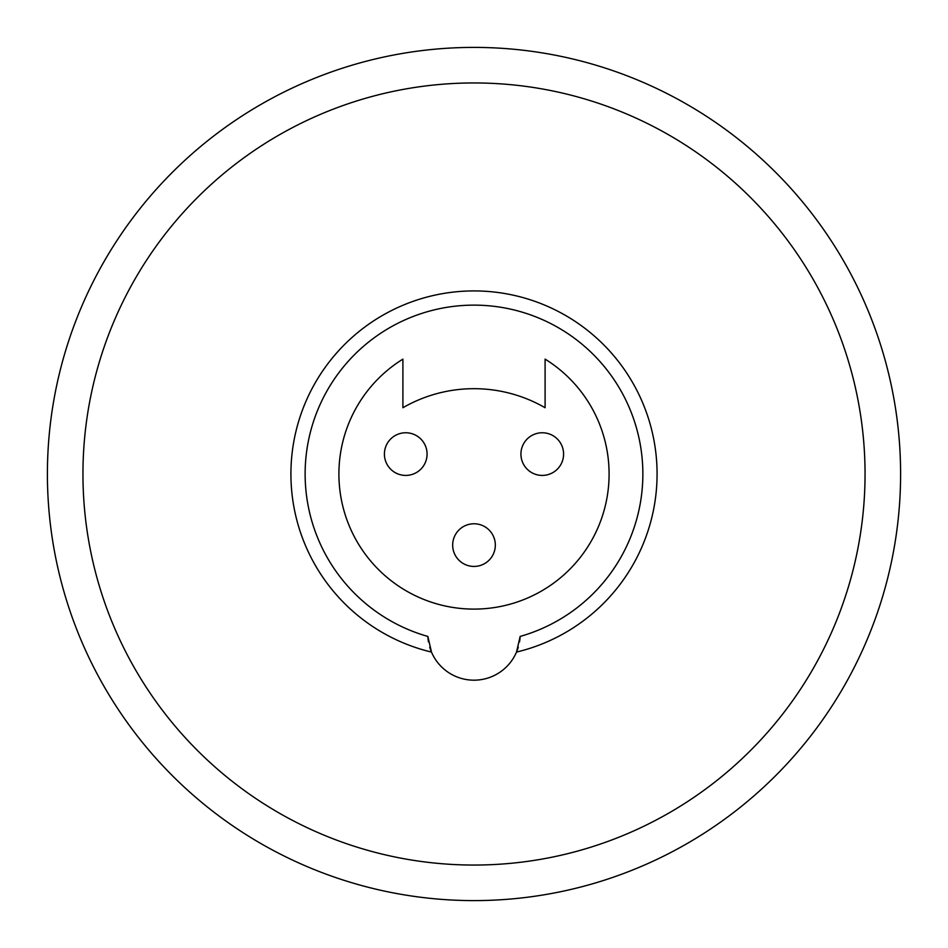 <?xml version="1.0" encoding="UTF-8"?>
<svg xmlns="http://www.w3.org/2000/svg" width="948" height="948" viewBox="0 0 948 948"><rect width="100%" height="100%" fill="white"/><g stroke="black" fill="none" stroke-linecap="round" stroke-linejoin="round"><path stroke-width="1.42" d="M474 47.4A426.6 426.6 0 0 0 47.4 474A426.6 426.6 0 0 0 474 900.6A426.6 426.6 0 0 0 900.6 474A426.6 426.6 0 0 0 474 47.4M474 82.95A391.05 391.05 0 0 1 865.05 474A391.05 391.05 0 0 1 474 865.05A391.05 391.05 0 0 1 82.95 474A391.05 391.05 0 0 1 474 82.95M518.295 647.14A46.215 46.215 0 0 1 431.482 652.082A183.083 183.083 0 0 1 323.078 370.36A183.083 183.083 0 0 1 624.922 370.36A183.083 183.083 0 0 1 516.518 652.07L520.144 636.428A168.863 168.863 0 0 0 611.839 376.451A168.863 168.863 0 0 0 336.161 376.451A168.863 168.863 0 0 0 427.856 636.44M428.472 641.903A46.215 46.215 0 0 1 427.856 636.428L431.482 652.07A46.215 46.215 0 0 1 429.705 647.14M519.528 641.903A46.215 46.215 0 0 0 520.144 636.428M402.9 359.138A135.09 135.09 0 0 0 371.403 561.891A135.09 135.09 0 0 0 576.597 561.891A135.09 135.09 0 0 0 545.1 359.138L545.1 407.735A142.2 142.2 0 0 0 402.9 407.735L402.9 359.138M495.33 545.1A21.33 21.33 0 0 0 474 523.77A21.33 21.33 0 0 0 452.67 545.1A21.33 21.33 0 0 0 474 566.43A21.33 21.33 0 0 0 495.33 545.1M427.074 454.092A21.33 21.33 0 0 0 405.744 432.762A21.33 21.33 0 0 0 384.414 454.092A21.33 21.33 0 0 0 405.744 475.422A21.33 21.33 0 0 0 427.074 454.092M563.586 454.092A21.33 21.33 0 0 0 542.256 432.762A21.33 21.33 0 0 0 520.926 454.092A21.33 21.33 0 0 0 542.256 475.422A21.33 21.33 0 0 0 563.586 454.092"/></g></svg>
